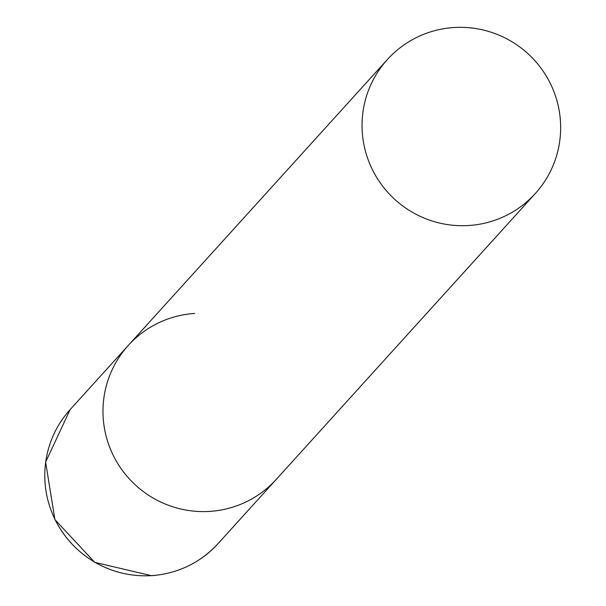 <?xml version="1.0" encoding="UTF-8"?>
<svg xmlns="http://www.w3.org/2000/svg" width="606" height="606" viewBox="0 0 606 606"><rect width="100%" height="100%" fill="white"/><g stroke="black" fill="none" stroke-linecap="round" stroke-linejoin="round"><path stroke-width="0.91" d="M535.303 193.534A99.801 98.695 42.2 0 0 560.361 120.011A99.801 98.695 42.2 0 0 493.239 32.944A99.801 98.695 42.2 0 0 387.393 59.502A99.801 98.695 42.2 0 0 362.335 133.025A99.801 98.695 42.2 0 0 429.457 220.099A99.801 98.695 42.2 0 0 535.303 193.534L218.039 543.643A99.801 98.695 -137.8 0 1 151.705 575.602A99.801 98.695 -137.8 0 1 55.04 519.531A99.801 98.695 -137.8 0 1 70.129 409.603L128.321 345.39A99.801 98.695 42.2 0 0 103.27 418.913A99.801 98.695 42.2 0 0 170.384 505.987A99.801 98.695 42.2 0 0 276.23 479.422A99.801 98.695 -137.8 0 1 209.896 511.388A99.801 98.695 -137.8 0 1 113.231 455.318A99.801 98.695 -137.8 0 1 128.321 345.39A99.801 98.695 -137.8 0 1 194.662 313.431M218.039 543.643C200.086 562.913 177.914 573.602 151.53 575.7L94.756 562.353L54.888 519.584L45.639 462.09L70.129 409.603M128.321 345.39L387.393 59.502"/></g></svg>
